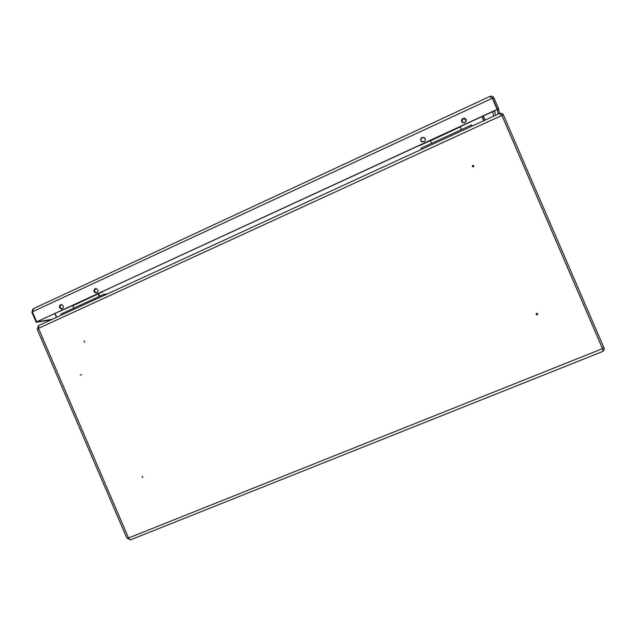 <?xml version="1.0" encoding="UTF-8"?>
<svg xmlns="http://www.w3.org/2000/svg" width="636" height="636" viewBox="0 0 636 636"><rect width="100%" height="100%" fill="white"/><g stroke="black" fill="none" stroke-linecap="round" stroke-linejoin="round"><path stroke-width="0.95" d="M536.776 313.794L537.07 314.494L536.776 313.794M537.237 314.868C538.008 313.961 537.794 313.469 536.593 313.373C535.83 314.279 536.045 314.772 537.237 314.868M472.898 165.742L473.2 166.441L472.898 165.742M473.383 166.863C474.138 165.924 473.923 165.432 472.739 165.368C471.984 166.306 472.198 166.799 473.383 166.863M81.066 374.819L80.478 375.081L81.066 374.819M80.255 375.192L81.511 374.636L80.255 375.192M142.551 477.278L142.281 476.642L142.551 477.278M142.814 477.58L142.226 476.213L142.814 477.58M84.389 341.866L84.111 341.23L84.389 341.866M84.66 342.2L84.071 340.832L84.66 342.2M56.691 317.253L55.086 313.516M483.718 120.737L481.937 116.611M602.554 348.631L128.52 538C129.267 539.527 130.022 540.099 130.785 539.726L602.061 351.748C603.031 351.438 603.198 350.396 602.554 348.631L501.883 115.402L38.494 328.343L128.52 538L126.906 538.207L37.15 329.17L38.494 328.343L38.788 325.489M482.207 116.491L483.988 120.609M483.392 115.943L485.173 120.069M499.546 113.486C501.303 112.914 502.599 113.391 503.426 114.917L502.209 115.474L501.502 114.695M602.809 349.347L502.305 116.38M602.499 351.573C604.017 350.651 604.502 349.395 603.962 347.828L503.426 114.917M501.883 115.402L499.443 113.502L498.95 113.717M127.478 538.263L130.237 539.861M56.429 317.38L54.823 313.643M37.651 328.764L38.184 326.093M462.984 118.479C461.68 119.25 461.267 120.339 461.736 121.746L464.876 122.875L466.148 119.648C465.441 118.383 464.383 117.994 462.984 118.479M466.148 119.648L463.056 118.646L461.768 121.81M422.026 137.44C420.603 138.33 420.261 139.515 421 141.001L423.902 141.788C425.309 140.914 425.659 139.737 424.959 138.266L422.026 137.44M424.816 138.06L422.153 137.575C420.73 138.465 420.388 139.65 421.119 141.128L421.294 141.359M95.082 288.752C93.373 290.413 93.579 291.813 95.718 292.942L96.823 292.791C98.532 291.137 98.334 289.738 96.211 288.601L95.082 288.752M95.941 288.569L95.607 288.688C93.889 290.35 94.104 291.749 96.235 292.878L96.513 292.902M60.507 304.755C58.806 306.449 59.045 307.84 61.223 308.921L62.225 308.762C63.926 307.069 63.695 305.685 61.525 304.596L60.507 304.755M61.318 304.58L61.064 304.676C59.371 306.369 59.609 307.76 61.779 308.834L61.994 308.85M492.868 99.454L492.693 98.349L493.902 97.793C493.075 96.314 491.795 95.829 490.062 96.362M493.902 97.793L498.703 108.931L497.495 109.487L492.693 98.349L491.66 97.491M498.703 108.931L499.292 113.574M497.495 109.487L498.123 114.106M489.768 96.489L492.344 98.254L497.185 109.583L36.681 321.84L497.161 109.4M36.681 321.84L32.38 311.807L33.795 308.476M32.977 308.993L31.895 312.268L32.46 311.998M31.895 312.268L36.188 322.277L37.142 321.76M51.373 319.701L36.188 322.277M52.319 319.264L37.166 321.824M422.185 137.662C423.735 137.185 424.776 137.702 425.317 139.228C424.776 137.702 423.735 137.185 422.185 137.662C420.34 139.236 420.412 140.667 422.399 141.955C420.412 140.667 420.34 139.236 422.185 137.662M463.095 118.733C465.131 118.264 466.188 119.067 466.283 121.15C466.188 119.067 465.131 118.264 463.095 118.733C461.402 119.981 461.267 121.333 462.69 122.796C461.267 121.333 461.402 119.981 463.095 118.733M419.911 145.493L470.362 121.953L419.911 145.493M61.096 304.755L61.605 304.604L61.096 304.755C59.402 306.711 59.792 308.039 62.264 308.738C59.792 308.039 59.402 306.711 61.096 304.755M95.639 288.768L96.259 288.609L95.639 288.768C93.913 290.755 94.303 292.091 96.815 292.791C94.303 292.091 93.913 290.755 95.639 288.768M102.674 291.813L59.188 311.624L102.674 291.813M421.549 149.349L421.056 148.204L471.626 124.918L472.127 126.071M431.502 143.394L430.421 140.866L460.305 126.858L461.49 129.585L460.385 127.049M107.444 293.896L103.612 294.396L104.066 295.454M103.612 294.396L60.897 314.065L61.35 315.114M73.752 308.142L72.838 305.781L98.119 293.911M99.121 296.463L98.198 294.086M98.596 293.697L99.606 296.241M603.962 347.828L602.721 348.321L602.085 347.542M492.717 111.642L493.52 116.229M495.388 115.362L494.657 110.744M32.38 311.807L492.344 98.254M499.443 113.502L38.454 325.648M96.235 292.878L95.718 292.942M61.779 308.834L61.223 308.921M490.046 96.362L33.271 308.73"/></g></svg>
